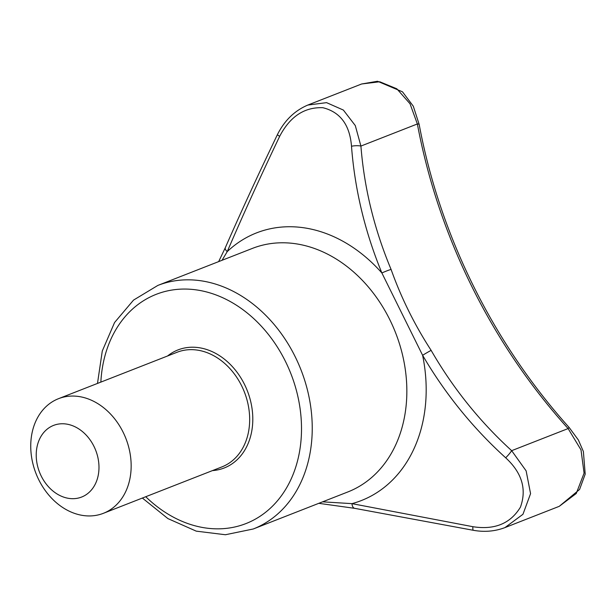 <?xml version="1.0" encoding="UTF-8"?>
<svg xmlns="http://www.w3.org/2000/svg" width="616" height="616" viewBox="0 0 616 616"><rect width="100%" height="100%" fill="white"/><g stroke="black" fill="none" stroke-linecap="round" stroke-linejoin="round"><path stroke-width="0.92" d="M212.458 470.601A63.394 49.68 -111.4 0 0 252.737 416.093A63.394 49.68 -111.4 0 0 221.606 357.088A63.394 49.68 -111.4 0 0 167.575 355.979M419.165 124.432C439.855 235.266 492.7 342.396 569.122 427.45L568.106 428.574L511.657 450.673L526.133 470.87L530.568 493.655L522.953 514.291L504.951 527.596L559.236 506.337L576.26 493.493L584.076 473.15L581.004 449.865L568.106 428.574C491.198 343.15 438.446 236.529 417.363 123.962L410.025 103.765L396.835 88.804L379.741 81.759L361.638 83.984L377.531 81.258L402.487 91.823L413.298 106.206L419.165 124.432A7.692 1.201 170.8 0 0 417.363 123.962L360.914 146.069C364.241 188.173 374.297 229.283 391.075 269.415C401.201 297.828 414.56 324.817 431.146 350.381C452.875 388.072 479.71 421.498 511.657 450.673A7.692 1.047 -48 0 1 505.682 457.796C472.919 428.082 445.229 393.917 422.615 355.301L381.882 272.98C364.918 231.716 354.793 189.466 351.497 146.238C349.788 124.886 340.255 112.043 322.9 107.715C304.45 106.976 290.044 116.509 279.672 136.313C260.591 176.291 243.112 214.73 227.242 251.605L222.037 260.291M322.591 501.832L351.959 503.642L472.865 526.695A7.692 1.355 100.2 0 0 473.365 530.299C484.461 532.27 494.987 531.369 504.951 527.596L504.951 527.596M472.865 526.695C494.571 530.107 510.425 523.6 520.42 507.184C526.903 489.281 521.991 472.818 505.682 457.796M218.657 261.615L225.317 247.694C241.095 211.665 258.474 173.966 277.439 134.581A7.692 0.731 26.3 0 0 279.672 136.313M307.808 105.059L326.572 102.649L343.374 110.064L355.293 125.572L360.914 146.069A7.692 2.002 175.9 0 0 351.497 146.238M277.439 134.581C284.515 120.474 294.664 110.618 307.9 105.028L361.638 83.984M391.075 269.415A7.692 0.654 157.9 0 0 381.882 272.98A143.728 112.636 68.6 0 0 227.242 251.605A7.692 3.349 24.3 0 1 225.317 247.694M431.146 350.381A7.692 0.393 -30.5 0 0 422.615 355.301A143.728 112.636 68.6 0 1 351.959 503.642A7.692 3.919 99.7 0 0 354.693 508.339L473.365 530.299M36.259 456.895A38.469 30.145 68.6 0 1 81.92 431.162A38.469 30.145 68.6 0 1 84.615 495.626A38.469 30.145 68.6 0 1 36.259 456.895M30.8 449.072A61.546 48.233 68.6 0 1 58.505 398.691A61.546 48.233 68.6 0 1 125.864 438.415A61.546 48.233 68.6 0 1 103.388 513.313A61.546 48.233 68.6 0 1 30.8 449.072M58.505 398.691L177.023 352.283A61.546 48.233 68.6 0 1 244.375 392.007A61.546 48.233 68.6 0 1 221.906 466.905L103.388 513.313M157.85 285.424L252.46 248.379A130.792 102.502 68.6 0 1 395.595 332.794A130.792 102.502 68.6 0 1 347.84 491.953L253.23 528.998A130.792 102.502 68.6 0 0 300.985 369.839A130.792 102.502 68.6 0 0 157.85 285.424L133.533 300.1L114.561 322.53L102.287 350.997L97.49 383.421M100.855 382.105A123.1 96.473 68.6 0 1 224.447 298.537A123.1 96.473 68.6 0 1 293.216 474.151A123.1 96.473 68.6 0 1 145.738 496.727M569.122 427.45L578.393 440.017L583.383 451.528L585.2 474.12L579.579 489.474L559.236 506.337M318.795 503.326L354.693 508.339M142.365 498.044L167.906 518.587L196.25 531.146L225.41 534.742L253.23 528.998"/></g></svg>
